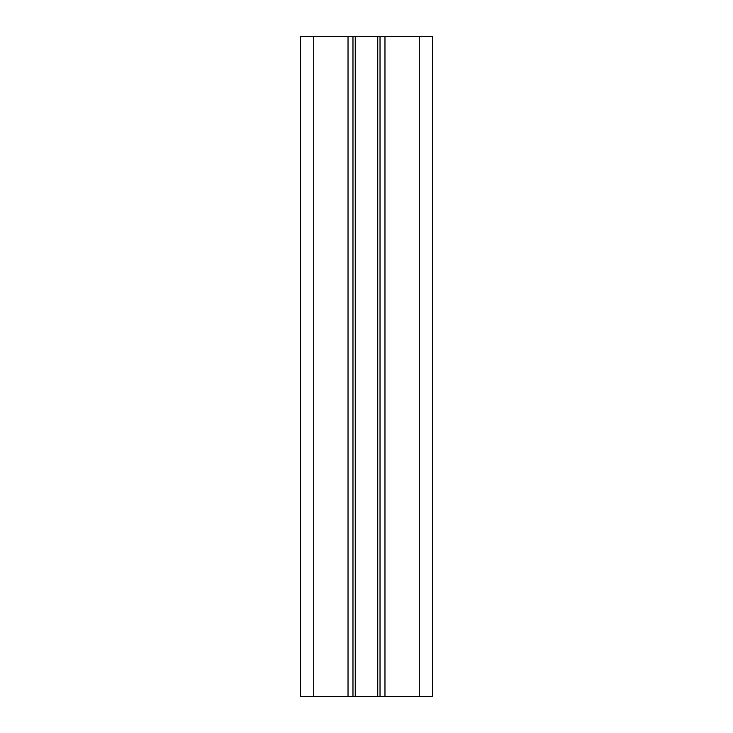 <?xml version="1.0" encoding="UTF-8"?>
<svg xmlns="http://www.w3.org/2000/svg" width="733" height="733" viewBox="0 0 733 733"><rect width="100%" height="100%" fill="white"/><g stroke="black" fill="none" stroke-linecap="round" stroke-linejoin="round"><path stroke-width="1.1" d="M419.276 696.35L432.47 696.35L432.47 36.65L419.276 36.65L419.276 696.35L377.742 696.35L377.742 36.65L419.276 36.65M313.724 696.35L313.724 36.65L300.53 36.65L300.53 696.35L300.53 36.65L300.53 696.35L377.742 696.35M313.724 36.65L377.742 36.65M380.024 36.65L380.024 696.35M352.976 36.65L352.976 696.35M384.972 36.65L384.972 696.35M355.258 36.65L355.258 696.35M348.028 36.65L348.028 696.35"/></g></svg>
